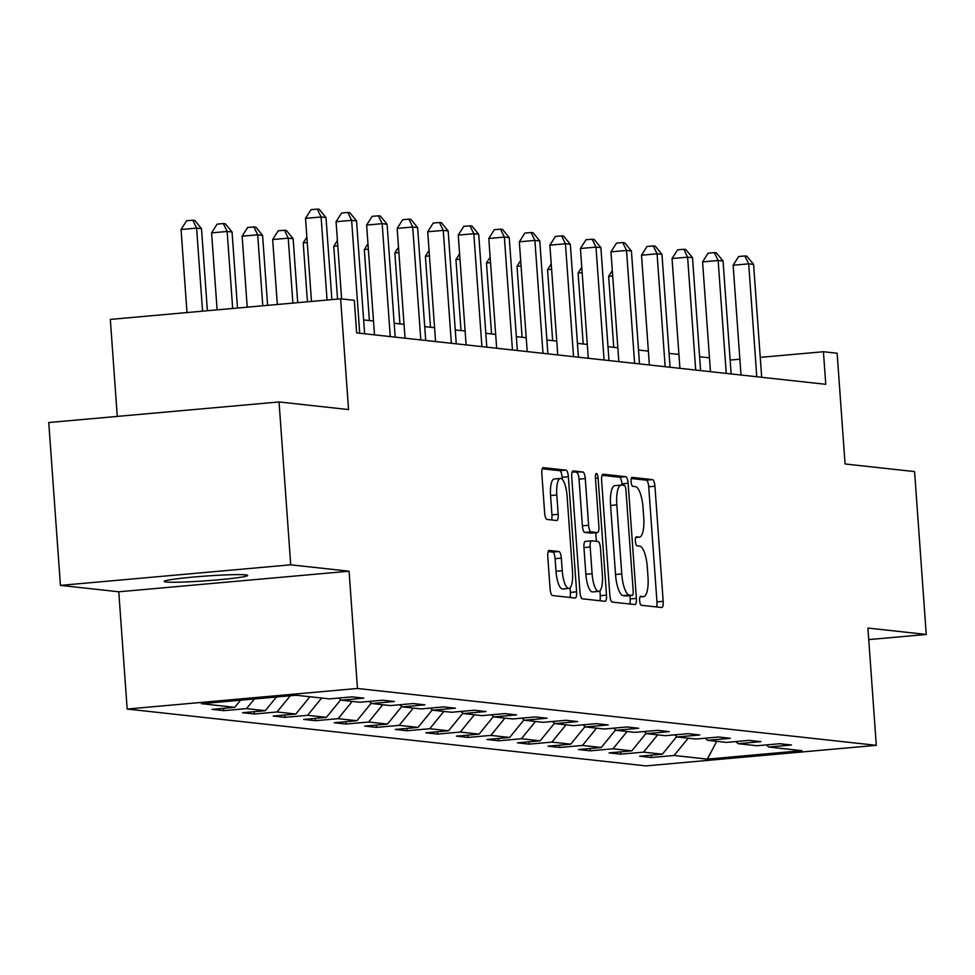 <?xml version="1.0" encoding="UTF-8"?>
<svg xmlns="http://www.w3.org/2000/svg" width="975" height="975" viewBox="0 0 975 975"><rect width="100%" height="100%" fill="white"/><g stroke="black" fill="none" stroke-linecap="round" stroke-linejoin="round"><path stroke-width="1.46" d="M639.637 600.649A4.497 1.328 84.9 0 0 641.306 605.268L661.72 607.51A6.423 1.901 84.9 0 0 661.842 607.51A6.423 1.901 84.9 0 0 663.183 601.331L654.932 486.232A6.423 1.901 84.9 0 0 652.555 479.627L632.141 477.384A4.497 1.328 84.9 0 0 632.056 477.384A4.497 1.328 84.9 0 0 631.118 481.711A4.497 1.328 84.9 0 0 632.775 486.342L635.42 486.622A20.548 6.082 84.9 0 1 643.037 507.768L643.719 517.359A20.548 6.082 84.9 0 1 639.405 537.152A20.548 6.082 84.9 0 1 639.039 537.14L636.395 536.847A4.497 1.328 84.9 0 0 636.322 536.847A4.497 1.328 84.9 0 0 635.371 541.186A4.497 1.328 84.9 0 0 637.041 545.805L639.685 546.097A20.548 6.082 84.9 0 1 647.303 567.231L647.985 576.822A20.548 6.082 84.9 0 1 643.671 596.615A20.548 6.082 84.9 0 1 643.305 596.615L640.66 596.322A4.497 1.328 84.9 0 0 640.587 596.322A4.497 1.328 84.9 0 0 639.637 600.649M166.079 581.99A41.864 2.377 175.9 0 0 212.343 580.32A41.864 2.377 175.9 0 0 247.674 575.433A41.864 2.377 175.9 0 0 245.761 574.872A41.864 2.377 175.9 0 0 199.497 576.542A41.864 2.377 175.9 0 0 164.166 581.429A41.864 2.377 175.9 0 0 166.079 581.99M549.242 550.461A6.423 1.901 84.9 0 0 549.12 550.461A6.423 1.901 84.9 0 0 547.779 556.64L550.095 588.937A6.423 1.901 84.9 0 0 552.472 595.542L575.153 598.028A6.423 1.901 84.9 0 0 575.262 598.028A6.423 1.901 84.9 0 0 576.615 591.837L568.364 476.738A6.423 1.901 84.9 0 0 565.975 470.133L543.307 467.647A6.423 1.901 84.9 0 0 543.185 467.647A6.423 1.901 84.9 0 0 541.844 473.838L544.635 512.838A6.423 1.901 84.9 0 0 547.012 519.443L556.725 520.504A6.423 1.901 84.9 0 0 556.835 520.504A6.423 1.901 84.9 0 0 558.188 514.325L556.798 494.983A17.172 5.082 84.9 0 1 560.406 478.433A17.172 5.082 84.9 0 1 567.084 496.104L572.508 571.886A17.172 5.082 84.9 0 1 568.9 588.425A17.172 5.082 84.9 0 1 562.234 570.753L561.32 558.127A6.423 1.901 84.9 0 0 558.943 551.521L549.01 550.473M868.737 639.6L926.25 634.457L914.574 471.595L845.069 463.978L837.135 353.23L823.424 351.731L825.764 384.308L356.655 332.902L354.315 300.324L340.616 298.825L110.321 319.41L117.268 416.41M290.721 564.817L60.426 585.39L118.767 591.788L349.062 571.204L290.721 564.817L279.045 401.956L348.55 409.573L340.616 298.825M349.062 571.204L357.472 688.472L876.306 745.327L646.011 765.899L127.177 709.044L357.472 688.472M926.25 634.457L867.908 628.058L876.306 745.327M609.862 595.481A6.423 1.901 84.9 0 0 612.239 602.087L634.92 604.573A6.423 1.901 84.9 0 0 635.03 604.573A6.423 1.901 84.9 0 0 636.382 598.394L628.132 483.295A6.423 1.901 84.9 0 0 625.743 476.69L603.074 474.203A6.423 1.901 84.9 0 0 602.952 474.203A6.423 1.901 84.9 0 0 601.612 480.383L609.862 595.481M605.036 601.295L582.355 598.808A6.423 1.901 84.9 0 1 579.979 592.203L571.728 477.104A6.423 1.901 84.9 0 1 573.068 470.925A6.423 1.901 84.9 0 1 573.19 470.925L582.892 471.985A6.423 1.901 84.9 0 1 585.268 478.591L588.62 525.269A6.423 1.901 84.9 0 0 590.996 531.875L597.431 532.582A6.423 1.901 84.9 0 0 597.553 532.582A6.423 1.901 84.9 0 0 598.894 526.403L595.42 477.799A4.497 1.328 84.9 0 1 596.359 473.472A4.497 1.328 84.9 0 1 598.102 478.091L606.499 595.116A6.423 1.901 84.9 0 1 605.146 601.295A6.423 1.901 84.9 0 1 605.036 601.295M60.426 585.39L48.75 422.528L279.045 401.956M223.787 710.653L246.517 708.63L265.31 710.69L242.592 712.713L254.341 714.005L277.058 711.969L295.852 714.029L273.134 716.064L284.883 717.356L307.6 715.321L326.393 717.381L303.676 719.416L315.425 720.696L338.142 718.672L356.935 720.732L334.218 722.755L345.967 724.047L368.684 722.012L387.477 724.072L364.76 726.107L376.508 727.387L399.226 725.363L418.019 727.423L395.302 729.446L407.05 730.738L429.768 728.715L448.561 730.775L425.843 732.798L437.592 734.09L460.31 732.054L479.103 734.114L456.385 736.149L468.134 737.429L490.852 735.406L509.645 737.466L486.927 739.489L498.676 740.781L521.393 738.745L540.199 740.805L517.469 742.84L529.218 744.132L551.935 742.097L570.741 744.157L548.011 746.192L559.76 747.472L582.477 745.448L601.283 747.508L578.565 749.531L590.302 750.823L613.031 748.788L631.824 750.848L609.107 752.883L620.856 754.162L643.573 752.139L662.366 754.199L639.649 756.222L651.398 757.514L674.115 755.479L707.399 759.135L802.011 750.677L768.727 747.033L791.444 744.997L779.695 743.718L756.978 745.741L738.172 743.681L760.902 741.658L749.153 740.366L726.436 742.402L707.631 740.342L730.348 738.307L718.612 737.015L695.882 739.05L677.089 736.99L699.806 734.955L688.057 733.675L665.34 735.698L646.547 733.639L669.264 731.616L657.516 730.324L634.798 732.359L616.005 730.299L638.723 728.264L626.974 726.972L604.256 729.007L585.463 726.948L608.181 724.912L596.432 723.633L573.714 725.656L554.921 723.596L577.639 721.573L565.89 720.281L543.173 722.317L524.379 720.257L547.097 718.222L535.348 716.942L512.631 718.965L493.837 716.905L516.555 714.882L504.806 713.59L482.089 715.626L463.296 713.566L486.013 711.531L474.264 710.239L451.547 712.274L432.754 710.214L455.471 708.179L443.722 706.899L421.005 708.922L402.212 706.863L424.929 704.84L413.181 703.548L390.463 705.583L371.658 703.523L394.388 701.488L382.639 700.208L359.921 702.232L341.116 700.172L363.833 698.149L352.097 696.857L329.367 698.88L296.083 695.236L201.484 703.694L234.768 707.338L212.05 709.373L223.787 710.653L223.628 708.338M254.377 698.965L246.517 708.63M276.461 696.991L265.31 710.69M341.116 700.172L338.739 698.051M290.257 695.76L277.058 711.969M309.916 696.759L295.852 714.029M371.658 703.523L369.281 701.391M321.665 698.039L307.6 715.321M340.702 699.806L326.393 717.381M402.212 706.863L399.823 704.742M352.207 701.391L338.142 718.672M371.243 703.146L356.935 720.732M432.754 710.214L430.365 708.094M382.748 704.73L368.684 722.012M401.785 706.497L387.477 724.072M463.296 713.566L460.907 711.433M413.29 708.082L399.226 725.363M432.339 709.849L418.019 727.423M493.837 716.905L491.449 714.785M443.844 711.433L429.768 728.715M462.881 713.188L448.561 730.775M524.379 720.257L521.991 718.136M474.386 714.773L460.31 732.054M493.423 716.54L479.103 734.114M554.921 723.596L552.533 721.476M504.928 718.124L490.852 735.406M523.965 719.891L509.645 737.466M585.463 726.948L583.074 724.827M535.47 721.476L521.393 738.745M554.507 723.231L540.199 740.805M616.005 730.299L613.616 728.167M566.012 724.815L551.935 742.097M585.049 726.582L570.741 744.157M646.547 733.639L644.158 731.518M596.554 728.167L582.477 745.448M615.591 729.922L601.283 747.508M677.089 736.99L674.712 734.87M627.096 731.506L613.031 748.788M646.132 733.273L631.824 750.848M707.631 740.342L705.254 738.209M657.638 734.858L643.573 752.139M676.674 736.625L662.366 754.199M738.172 743.681L735.796 741.561M688.179 738.209L674.115 755.479M716.686 741.329L707.399 759.135M768.727 747.033L766.338 744.912M118.767 591.788L127.177 709.044M709.471 357.825L699.599 356.74M678.929 354.473L669.057 353.389M648.387 351.122L638.515 350.049M617.833 347.783L607.973 346.698M587.291 344.431L577.432 343.346M556.749 341.079L546.89 340.007M526.207 337.74L516.348 336.655M495.666 334.388L485.806 333.304M465.124 331.049L455.264 329.964M434.582 327.697L424.722 326.613M404.04 324.346L394.168 323.273M373.498 321.007L363.626 319.922M823.424 351.731L760.256 357.374M739.867 359.202L730.141 360.067M240.581 700.196L234.768 707.338M651.227 755.198L651.398 757.514M620.685 751.847L620.856 754.162M590.143 748.495L590.302 750.823M559.601 745.156L559.76 747.472M529.059 741.804L529.218 744.132M498.518 738.453L498.676 740.781M467.963 735.113L468.134 737.429M437.422 731.762L437.592 734.09M406.88 728.422L407.05 730.738M376.338 725.071L376.508 727.387M345.796 721.719L345.967 724.047M315.254 718.38L315.425 720.696M284.712 715.028L284.883 717.356M254.17 711.677L254.341 714.005M656.553 606.938A6.423 1.901 84.9 0 0 656.967 601.88L648.716 486.781A6.423 1.901 84.9 0 0 646.328 480.175L631.3 478.53M622.001 485.16L621.904 483.844A6.423 1.901 84.9 0 0 619.527 477.238L602.014 475.325M629.74 604A6.423 1.901 84.9 0 0 630.155 598.942L629.911 595.591M632.153 595.384A4.497 1.328 84.9 0 0 632.239 595.384A4.497 1.328 84.9 0 0 633.177 591.057L625.938 490.035A4.497 1.328 84.9 0 0 624.28 485.404L621.489 485.099A20.548 6.082 84.9 0 0 621.124 485.099A20.548 6.082 84.9 0 0 616.809 504.892L621.758 573.946A20.548 6.082 84.9 0 0 629.375 595.079L632.153 595.384L625.938 595.944A4.497 1.328 84.9 0 0 626.011 595.944A4.497 1.328 84.9 0 0 626.096 595.932M615.262 485.66A20.548 6.082 84.9 0 0 614.896 485.648A20.548 6.082 84.9 0 0 610.582 505.44L616.809 504.892M625.938 595.944L623.147 595.64A20.548 6.082 84.9 0 1 615.53 574.507L610.582 505.44M572.13 472.046L582.892 471.985M591.435 533.118A6.423 1.901 84.9 0 1 591.325 533.142A6.423 1.901 84.9 0 1 591.216 533.142L584.768 532.435A6.423 1.901 84.9 0 1 582.392 525.83L579.053 479.152A6.423 1.901 84.9 0 0 576.664 472.546M595.762 532.74L596.371 541.344M599.918 590.777L600.271 595.664L606.499 595.116M592.093 573.714A17.172 5.082 84.9 0 0 598.76 591.386A17.172 5.082 84.9 0 0 602.367 574.836L600.454 548.145A6.423 1.901 84.9 0 0 598.077 541.539L591.642 540.832A6.423 1.901 84.9 0 0 591.52 540.832A6.423 1.901 84.9 0 0 590.18 547.012L592.093 573.714L585.865 574.263A17.172 5.082 84.9 0 0 592.532 591.935L598.76 591.386M591.411 540.845L585.414 541.381A6.423 1.901 84.9 0 0 585.305 541.381A6.423 1.901 84.9 0 0 583.952 547.572L590.18 547.012M585.865 574.263L583.952 547.572M599.857 600.734A6.423 1.901 84.9 0 0 600.271 595.664M568.9 588.425L562.673 588.985A17.172 5.082 84.9 0 1 556.006 571.313L555.104 558.687A6.423 1.901 84.9 0 0 552.715 552.082L548.182 551.582M560.406 478.433L554.19 478.993A17.172 5.082 84.9 0 0 550.57 495.544L556.798 494.983M551.545 519.943A6.423 1.901 84.9 0 0 551.96 514.885L550.57 495.544M562.283 479.371L562.136 477.299A6.423 1.901 84.9 0 0 559.76 470.693L542.246 468.768M569.973 597.456A6.423 1.901 84.9 0 0 570.387 592.398L570.058 587.827M612.69 275.998L608.644 276.364L613.738 347.332M608.644 276.364L612.3 270.587M756.783 376.752L748.69 263.847L753.59 264.383L761.682 377.288M741 375.022L733.139 265.237L748.69 263.847L744.888 255.95L746.85 256.169L753.59 264.383M733.139 265.237L738.66 256.51L744.888 255.95M582.148 272.647L578.102 273.012L583.196 343.98M578.102 273.012L581.758 267.248M551.606 269.307L547.56 269.661L552.654 340.641M547.56 269.661L551.216 263.896M726.241 373.401L718.148 260.496L723.048 261.032L731.14 373.937M710.458 371.67L702.585 261.885L718.148 260.496L714.346 252.61L716.308 252.817L723.048 261.032M702.585 261.885L708.118 253.159L714.346 252.61M695.699 370.049L687.607 257.156L692.506 257.692L700.598 370.585M679.916 368.318L672.043 258.546L687.607 257.156L683.804 249.259L685.754 249.478L692.506 257.692M672.043 258.546L677.576 249.819L683.804 249.259M521.064 265.956L517.018 266.321L522.1 337.289M517.018 266.321L520.674 260.544M490.523 262.616L486.476 262.97L491.558 333.938M486.476 262.97L490.133 257.205M459.981 259.265L455.934 259.63L461.017 330.598M455.934 259.63L459.591 253.853M665.157 366.71L657.065 253.805L661.964 254.341L670.057 367.246M649.374 364.979L641.501 255.194L657.065 253.805L653.262 245.919L655.212 246.127L661.964 254.341M641.501 255.194L647.034 246.468L653.262 245.919M634.615 363.358L626.523 250.453L631.422 250.989L639.515 363.894M618.832 361.628L610.959 251.842L626.523 250.453L622.72 242.568L624.67 242.787L631.422 250.989M610.959 251.842L616.492 243.128L622.72 242.568M604.073 360.007L595.981 247.114L600.88 247.65L608.973 360.543M588.291 358.288L580.418 248.503L595.981 247.114L592.178 239.216L594.128 239.436L600.88 247.65M580.418 248.503L585.951 239.777L592.178 239.216M573.532 356.667L565.439 243.762L570.326 244.298L578.419 357.203M557.749 354.937L549.876 245.152L565.439 243.762L561.624 235.877L563.587 236.084L570.326 244.298M549.876 245.152L555.409 236.425L561.624 235.877M542.99 353.316L534.897 240.411L539.784 240.947L547.877 353.852M527.207 351.585L519.334 241.812L534.897 240.411L531.082 232.525L533.045 232.745L539.784 240.947M519.334 241.812L524.867 233.086L531.082 232.525M512.448 349.976L504.355 237.071L509.242 237.608L517.335 350.513M496.665 348.246L488.792 238.461L504.355 237.071L500.541 229.174L502.503 229.393L509.242 237.608M488.792 238.461L494.325 229.734L500.541 229.174M481.906 346.625L473.813 233.72L478.701 234.256L486.793 347.161M466.111 344.894L458.25 235.109L473.813 233.72L469.999 225.834L471.961 226.042L478.701 234.256M458.25 235.109L463.771 226.383L469.999 225.834M451.364 343.273L443.259 230.38L448.159 230.917L456.251 343.809M435.569 341.543L427.708 231.77L443.259 230.38L439.457 222.483L441.419 222.702L448.159 230.917M427.708 231.77L433.229 223.043L439.457 222.483M420.81 339.934L412.717 227.029L417.617 227.565L425.709 340.47M405.027 338.203L397.166 228.418L412.717 227.029L408.915 219.143L410.877 219.351L417.617 227.565M397.166 228.418L402.687 219.692L408.915 219.143M390.268 336.582L382.176 223.677L387.075 224.213L395.168 337.118M374.485 334.852L366.624 225.067L382.176 223.677L378.373 215.792L380.335 216.011L387.075 224.213M366.624 225.067L372.145 216.353L378.373 215.792M359.726 333.231L351.634 220.338L356.533 220.874L364.626 333.767M341.616 298.935L336.07 221.727L351.634 220.338L347.831 212.44L349.793 212.66L356.533 220.874M336.07 221.727L341.603 213.001L347.831 212.44M327.052 300.032L321.092 216.986L325.991 217.522L331.878 299.605M311.488 301.433L305.528 218.376L321.092 216.986L317.289 209.101L319.239 209.308L325.991 217.522M305.528 218.376L311.062 209.649L317.289 209.101M429.439 255.913L425.393 256.279L430.475 327.247M425.393 256.279L429.049 250.502M398.897 252.574L394.851 252.927L399.933 323.895M394.851 252.927L398.507 247.163M368.355 249.222L364.309 249.588L369.391 320.556M364.309 249.588L367.965 243.811M337.801 245.871L333.767 246.236L337.545 299.093M333.767 246.236L337.423 240.472M307.259 242.531L303.213 242.885L307.442 301.787M303.213 242.885L306.881 237.12M297.716 302.664L293.134 238.692L288.234 238.156L272.671 239.545L277.327 304.48M272.671 239.545L278.204 230.819L284.432 230.258L288.234 238.156L292.89 303.091M284.432 230.258L286.382 230.478L293.134 238.692M267.601 305.346L262.592 235.341L257.692 234.804L242.129 236.194L247.223 307.174M242.129 236.194L247.662 227.467L253.89 226.919L257.692 234.804L262.787 305.784M253.89 226.919L255.84 227.126L262.592 235.341M237.498 308.039L232.05 232.001L227.151 231.465L211.587 232.854L217.108 309.867M211.587 232.854L217.12 224.128L223.348 223.567L227.151 231.465L232.672 308.466M223.348 223.567L225.298 223.787L232.05 232.001M207.382 310.733L201.508 228.65L196.609 228.113L181.045 229.503L187.005 312.548M181.045 229.503L186.578 220.777L192.806 220.216L196.609 228.113L202.556 311.159M192.806 220.216L194.756 220.435L201.508 228.65M640.002 596.907L643.305 596.615M635.749 537.432L639.039 537.14M646.328 480.175L652.555 479.627M648.716 486.781L654.932 486.232M656.967 601.88L663.183 601.331M619.527 477.238L625.743 476.69M621.904 483.844L628.132 483.295M630.155 598.942L636.382 598.394M615.53 574.507L621.758 573.946M623.147 595.64L629.375 595.079M579.053 479.152L585.268 478.591M582.392 525.83L588.62 525.269M584.768 532.435L590.996 531.875M591.216 533.142L597.431 532.582M595.457 478.335L598.102 478.091M552.715 552.082L558.943 551.521M555.104 558.687L561.32 558.127M556.006 571.313L562.234 570.753M551.96 514.885L558.188 514.325M559.76 470.693L565.975 470.133M562.136 477.299L568.364 476.738M570.387 592.398L576.615 591.837M639.99 596.944L643.671 596.615M635.724 537.481L639.405 537.152M626.011 595.944L632.239 595.384M614.896 485.648L621.124 485.099M591.325 533.142L597.553 532.582M585.305 541.381L591.52 540.832"/></g></svg>
